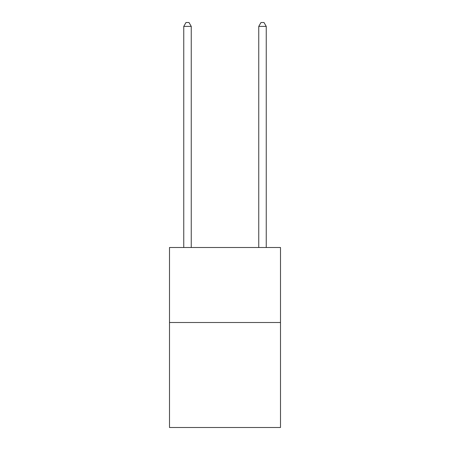<?xml version="1.0" encoding="UTF-8"?>
<svg xmlns="http://www.w3.org/2000/svg" width="450" height="450" viewBox="0 0 450 450"><rect width="100%" height="100%" fill="white"/><g stroke="black" fill="none" stroke-linecap="round" stroke-linejoin="round"><path stroke-width="0.67" d="M280.502 322.498L280.502 427.5L169.498 427.5L169.498 247.5L280.502 247.5L280.502 322.498L169.498 322.498M191.25 247.5L191.25 26.398L183.752 26.398L183.752 247.5M183.752 26.398L186.002 22.5L189 22.5L191.25 26.398M266.248 247.5L266.248 26.398L258.75 26.398L258.75 247.5M258.75 26.398L261 22.5L263.998 22.5L266.248 26.398"/></g></svg>
